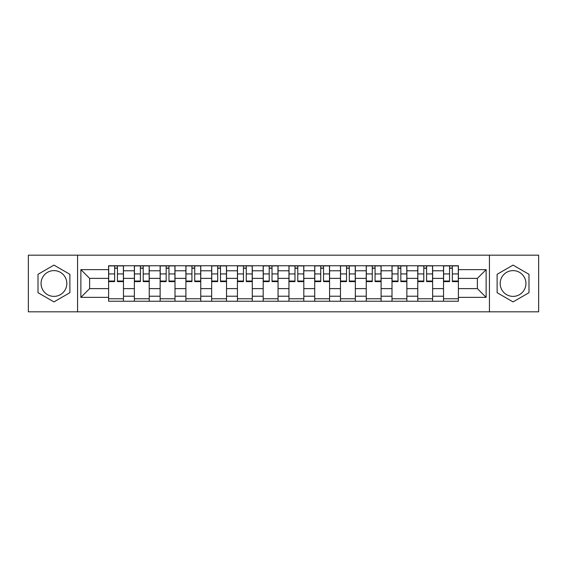 <?xml version="1.0" encoding="UTF-8"?>
<svg xmlns="http://www.w3.org/2000/svg" width="567" height="567" viewBox="0 0 567 567"><rect width="100%" height="100%" fill="white"/><g stroke="black" fill="none" stroke-linecap="round" stroke-linejoin="round"><path stroke-width="0.85" d="M53.95 296.378A12.878 12.878 0 0 1 41.065 283.5A12.878 12.878 0 0 1 53.95 270.622A12.878 12.878 0 0 1 66.828 283.5A12.878 12.878 0 0 1 53.95 296.378M513.05 296.378A12.878 12.878 0 0 1 500.172 283.5A12.878 12.878 0 0 1 513.05 270.622A12.878 12.878 0 0 1 525.935 283.5A12.878 12.878 0 0 1 513.05 296.378M489.434 311.822L538.65 311.822L538.65 255.178L28.35 255.178L28.35 311.822L489.434 311.822L489.434 255.178M134.372 301.254L134.372 270.785L123.471 270.785L123.471 301.254M123.471 270.785L123.471 265.746M134.372 270.785L134.372 265.746M149.234 265.746L149.234 301.254M160.135 301.254L160.135 265.746M174.997 265.746L174.997 301.254M185.898 301.254L185.898 265.746M200.761 265.746L200.761 301.254M211.661 301.254L211.661 265.746M226.524 265.746L226.524 301.254M237.424 301.254L237.424 265.746M252.287 265.746L252.287 301.254M263.187 301.254L263.187 265.746M278.05 265.746L278.05 301.254M288.95 301.254L288.95 265.746M303.813 265.746L303.813 301.254M314.713 301.254L314.713 265.746M329.576 265.746L329.576 301.254M340.476 301.254L340.476 265.746M355.339 265.746L355.339 301.254M366.239 301.254L366.239 265.746M381.102 265.746L381.102 301.254M392.003 301.254L392.003 265.746M406.865 265.746L406.865 301.254M417.766 301.254L417.766 265.746M432.628 265.746L432.628 301.254M443.529 301.254L443.529 265.746M443.529 288.617L432.628 288.617M417.766 288.617L406.865 288.617M392.003 288.617L381.102 288.617M366.239 288.617L355.339 288.617M340.476 288.617L329.576 288.617M314.713 288.617L303.813 288.617M288.95 288.617L278.05 288.617M263.187 288.617L252.287 288.617M237.424 288.617L226.524 288.617M211.661 288.617L200.761 288.617M185.898 288.617L174.997 288.617M160.135 288.617L149.234 288.617M134.372 288.617L123.471 288.617M443.529 278.383L432.628 278.383M417.766 278.383L406.865 278.383M392.003 278.383L381.102 278.383M366.239 278.383L355.339 278.383M340.476 278.383L329.576 278.383M314.713 278.383L303.813 278.383M288.95 278.383L278.05 278.383M263.187 278.383L252.287 278.383M237.424 278.383L226.524 278.383M211.661 278.383L200.761 278.383M185.898 278.383L174.997 278.383M160.135 278.383L149.234 278.383M134.372 278.383L123.471 278.383M89.621 288.617L108.609 288.617L108.609 278.383L89.621 278.383L89.621 288.617L80.868 297.37L80.868 269.63L108.609 269.63L108.609 278.383M458.391 278.383L458.391 288.617L477.379 288.617L477.379 278.383L458.391 278.383L458.391 265.746L108.609 265.746L108.609 269.63M458.391 269.63L486.132 269.63L486.132 297.37L458.391 297.37L458.391 288.617M108.609 288.617L108.609 301.254L458.391 301.254L458.391 297.37M108.609 297.37L80.868 297.37M77.566 311.822L77.566 255.178M69.883 274.3L53.95 265.101L38.01 274.3L38.01 292.7L53.95 301.899L69.883 292.7L69.883 274.3M528.99 274.3L513.05 265.101L497.117 274.3L497.117 292.7L513.05 301.899L528.99 292.7L528.99 274.3M123.471 298.774L108.609 298.774M114.64 268.226L117.447 268.226M149.234 298.774L134.372 298.774M140.403 268.226L143.21 268.226M174.997 298.774L160.135 298.774M166.166 268.226L168.973 268.226M200.761 298.774L185.898 298.774M191.93 268.226L194.736 268.226M226.524 298.774L211.661 298.774M217.693 268.226L220.499 268.226M252.287 298.774L237.424 298.774M243.456 268.226L246.262 268.226M278.05 298.774L263.187 298.774M269.212 268.226L272.025 268.226M303.813 298.774L288.95 298.774M294.975 268.226L297.788 268.226M329.576 298.774L314.713 298.774M320.738 268.226L323.544 268.226M355.339 298.774L340.476 298.774M346.501 268.226L349.307 268.226M381.102 298.774L366.239 298.774M372.264 268.226L375.071 268.226M406.865 298.774L392.003 298.774M398.027 268.226L400.834 268.226M432.628 298.774L417.766 298.774M423.79 268.226L426.597 268.226M458.391 298.774L443.529 298.774M449.553 268.226L452.36 268.226M80.868 269.63L89.621 278.383M477.379 288.617L486.132 297.37M477.379 278.383L486.132 269.63M117.447 281.601L117.447 265.909L123.393 265.909L123.393 281.601L117.447 281.601M114.64 268.056L117.447 268.056M114.64 265.909L108.694 265.909L108.694 281.601L114.64 281.601L114.64 265.909L119.92 265.909M143.21 281.601L143.21 265.909L149.156 265.909L149.156 281.601L143.21 281.601M140.403 268.056L143.21 268.056M140.403 265.909L134.457 265.909L134.457 281.601L140.403 281.601L140.403 265.909L143.21 265.909M168.973 281.601L168.973 265.909L174.919 265.909L174.919 281.601L168.973 281.601M166.166 268.056L168.973 268.056M166.166 265.909L160.22 265.909L160.22 281.601L166.166 281.601L166.166 265.909L168.973 265.909M194.736 281.601L194.736 265.909L200.683 265.909L200.683 281.601L194.736 281.601M191.93 268.056L194.736 268.056M191.93 265.909L185.983 265.909L185.983 281.601L191.93 281.601L191.93 265.909L197.21 265.909M220.499 281.601L220.499 265.909L226.446 265.909L226.446 281.601L220.499 281.601M217.693 268.056L220.499 268.056M217.693 265.909L211.746 265.909L211.746 281.601L217.693 281.601L217.693 265.909L220.499 265.909M246.262 281.601L246.262 265.909L252.202 265.909L252.202 281.601L246.262 281.601M243.456 268.056L246.262 268.056M243.456 265.909L237.509 265.909L237.509 281.601L243.456 281.601L243.456 265.909L246.262 265.909M272.025 281.601L272.025 265.909L277.965 265.909L277.965 281.601L272.025 281.601M269.212 268.056L272.025 268.056M269.212 265.909L263.272 265.909L263.272 281.601L269.212 281.601L269.212 265.909L272.025 265.909M297.788 281.601L297.788 265.909L303.728 265.909L303.728 281.601L297.788 281.601M294.975 268.056L297.788 268.056M294.975 265.909L289.035 265.909L289.035 281.601L294.975 281.601L294.975 265.909L300.262 265.909M323.544 281.601L323.544 265.909L329.491 265.909L329.491 281.601L323.544 281.601M320.738 268.056L323.544 268.056M320.738 265.909L314.798 265.909L314.798 281.601L320.738 281.601L320.738 265.909L326.025 265.909M349.307 281.601L349.307 265.909L355.254 265.909L355.254 281.601L349.307 281.601M346.501 268.056L349.307 268.056M346.501 265.909L340.554 265.909L340.554 281.601L346.501 281.601L346.501 265.909L351.788 265.909M375.071 281.601L375.071 265.909L381.017 265.909L381.017 281.601L375.071 281.601M372.264 268.056L375.071 268.056M372.264 265.909L366.317 265.909L366.317 281.601L372.264 281.601L372.264 265.909L375.071 265.909M400.834 281.601L400.834 265.909L406.78 265.909L406.78 281.601L400.834 281.601M398.027 268.056L400.834 268.056M398.027 265.909L392.081 265.909L392.081 281.601L398.027 281.601L398.027 265.909L403.314 265.909M426.597 281.601L426.597 265.909L432.543 265.909L432.543 281.601L426.597 281.601M423.79 268.056L426.597 268.056M423.79 265.909L417.844 265.909L417.844 281.601L423.79 281.601L423.79 265.909L429.077 265.909M452.36 281.601L452.36 265.909L458.306 265.909L458.306 281.601L452.36 281.601M449.553 268.056L452.36 268.056M449.553 265.909L443.607 265.909L443.607 281.601L449.553 281.601L449.553 265.909L454.84 265.909M417.766 270.785L406.865 270.785M392.003 270.785L381.102 270.785M366.239 270.785L355.339 270.785M340.476 270.785L329.576 270.785M314.713 270.785L303.813 270.785M288.95 270.785L278.05 270.785M263.187 270.785L252.287 270.785M237.424 270.785L226.524 270.785M211.661 270.785L200.761 270.785M185.898 270.785L174.997 270.785M160.135 270.785L149.234 270.785M443.529 270.785L432.628 270.785M417.766 296.215L406.865 296.215M392.003 296.215L381.102 296.215M366.239 296.215L355.339 296.215M340.476 296.215L329.576 296.215M314.713 296.215L303.813 296.215M288.95 296.215L278.05 296.215M263.187 296.215L252.287 296.215M237.424 296.215L226.524 296.215M211.661 296.215L200.761 296.215M185.898 296.215L174.997 296.215M160.135 296.215L149.234 296.215M134.372 296.215L123.471 296.215M443.529 296.215L432.628 296.215M117.447 281.034L123.393 281.034M117.447 273.932L123.393 273.932M108.694 281.034L114.64 281.034M108.694 273.932L114.64 273.932M143.21 281.034L149.156 281.034M143.21 273.932L149.156 273.932M134.457 281.034L140.403 281.034M134.457 273.932L140.403 273.932M168.973 281.034L174.919 281.034M168.973 273.932L174.919 273.932M160.22 281.034L166.166 281.034M160.22 273.932L166.166 273.932M194.736 281.034L200.683 281.034M194.736 273.932L200.683 273.932M185.983 281.034L191.93 281.034M185.983 273.932L191.93 273.932M220.499 281.034L226.446 281.034M220.499 273.932L226.446 273.932M211.746 281.034L217.693 281.034M211.746 273.932L217.693 273.932M246.262 281.034L252.202 281.034M246.262 273.932L252.202 273.932M237.509 281.034L243.456 281.034M237.509 273.932L243.456 273.932M272.025 281.034L277.965 281.034M272.025 273.932L277.965 273.932M263.272 281.034L269.212 281.034M263.272 273.932L269.212 273.932M297.788 281.034L303.728 281.034M297.788 273.932L303.728 273.932M289.035 281.034L294.975 281.034M289.035 273.932L294.975 273.932M323.544 281.034L329.491 281.034M323.544 273.932L329.491 273.932M314.798 281.034L320.738 281.034M314.798 273.932L320.738 273.932M349.307 281.034L355.254 281.034M349.307 273.932L355.254 273.932M340.554 281.034L346.501 281.034M340.554 273.932L346.501 273.932M375.071 281.034L381.017 281.034M375.071 273.932L381.017 273.932M366.317 281.034L372.264 281.034M366.317 273.932L372.264 273.932M400.834 281.034L406.78 281.034M400.834 273.932L406.78 273.932M392.081 281.034L398.027 281.034M392.081 273.932L398.027 273.932M426.597 281.034L432.543 281.034M426.597 273.932L432.543 273.932M417.844 281.034L423.79 281.034M417.844 273.932L423.79 273.932M452.36 281.034L458.306 281.034M452.36 273.932L458.306 273.932M443.607 281.034L449.553 281.034M443.607 273.932L449.553 273.932"/></g></svg>
